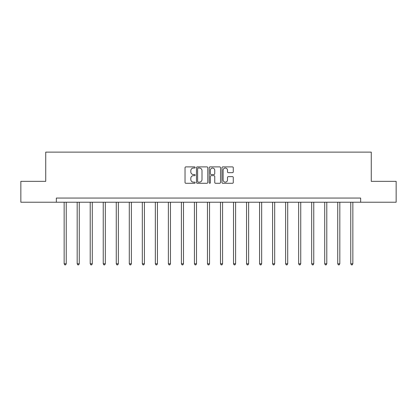 <?xml version="1.0" encoding="UTF-8"?>
<svg xmlns="http://www.w3.org/2000/svg" width="417" height="417" viewBox="0 0 417 417"><rect width="100%" height="100%" fill="white"/><g stroke="black" fill="none" stroke-linecap="round" stroke-linejoin="round"><path stroke-width="0.63" d="M195.14 167.462A0.573 0.573 0 0 0 194.567 166.889L185.857 166.889A0.818 0.818 0 0 0 185.033 167.712L185.033 182.464A0.818 0.818 0 0 0 185.857 183.282L194.567 183.282A0.573 0.573 0 0 0 195.14 182.709A0.573 0.573 0 0 0 194.567 182.135L193.436 182.135A2.622 2.622 0 0 1 190.814 179.513L190.814 178.283A2.622 2.622 0 0 1 193.436 175.661L194.567 175.661A0.573 0.573 0 0 0 195.14 175.088A0.573 0.573 0 0 0 194.567 174.514L193.436 174.514A2.622 2.622 0 0 1 190.814 171.893L190.814 170.662A2.622 2.622 0 0 1 193.436 168.035L194.567 168.035A0.573 0.573 0 0 0 195.14 167.462M232.457 172.669A0.818 0.818 0 0 0 233.275 171.851L233.275 167.712A0.818 0.818 0 0 0 232.457 166.889L222.782 166.889A0.818 0.818 0 0 0 221.964 167.712L221.964 182.464A0.818 0.818 0 0 0 222.782 183.282L232.457 183.282A0.818 0.818 0 0 0 233.275 182.464L233.275 177.465A0.818 0.818 0 0 0 232.457 176.646L228.318 176.646A0.818 0.818 0 0 0 227.5 177.465L227.5 179.946A2.194 2.194 0 0 1 225.305 182.135A2.194 2.194 0 0 1 223.111 179.946L223.111 170.23A2.194 2.194 0 0 1 225.305 168.035A2.194 2.194 0 0 1 227.5 170.23L227.5 171.851A0.818 0.818 0 0 0 228.318 172.669L232.457 172.669M56.342 202.229L20.85 202.229L20.85 181.348L45.734 181.348L45.734 152.122L371.266 152.122L371.266 181.348L396.15 181.348L396.15 202.229L360.658 202.229L360.658 198.054L56.342 198.054L56.342 202.229L360.658 202.229M207.781 167.712A0.818 0.818 0 0 0 206.962 166.889L197.288 166.889A0.818 0.818 0 0 0 196.47 167.712L196.47 182.464A0.818 0.818 0 0 0 197.288 183.282L206.962 183.282A0.818 0.818 0 0 0 207.781 182.464L207.781 167.712M210.038 166.889L219.712 166.889A0.818 0.818 0 0 1 220.53 167.712L220.53 182.464A0.818 0.818 0 0 1 219.712 183.282L215.568 183.282A0.818 0.818 0 0 1 214.75 182.464L214.75 176.48A0.818 0.818 0 0 0 213.931 175.661L211.184 175.661A0.818 0.818 0 0 0 210.366 176.48L210.366 182.709A0.573 0.573 0 0 1 209.793 183.282A0.573 0.573 0 0 1 209.219 182.709L209.219 167.712A0.818 0.818 0 0 1 210.038 166.889M198.19 168.035A0.573 0.573 0 0 0 197.616 168.609L197.616 181.562A0.573 0.573 0 0 0 198.19 182.135L199.378 182.135A2.622 2.622 0 0 0 202.005 179.513L202.005 170.662A2.622 2.622 0 0 0 199.378 168.035L198.19 168.035M214.75 170.272A2.194 2.194 0 0 0 212.555 168.077A2.194 2.194 0 0 0 210.366 170.272L210.366 173.696A0.818 0.818 0 0 0 211.184 174.514L213.931 174.514A0.818 0.818 0 0 0 214.75 173.696L214.75 170.272M64.15 202.229L64.15 263.794L66.24 263.794L66.24 202.229M66.24 263.794L65.61 264.878L64.776 264.878L64.15 263.794M77.176 202.229L77.176 263.794L79.266 263.794L79.266 202.229M79.266 263.794L78.641 264.878L77.807 264.878L77.176 263.794M90.208 202.229L90.208 263.794L92.293 263.794L92.293 202.229M92.293 263.794L91.667 264.878L90.833 264.878L90.208 263.794M103.234 202.229L103.234 263.794L105.324 263.794L105.324 202.229M105.324 263.794L104.693 264.878L103.859 264.878L103.234 263.794M116.26 202.229L116.26 263.794L118.35 263.794L118.35 202.229M118.35 263.794L117.724 264.878L116.89 264.878L116.26 263.794M129.291 202.229L129.291 263.794L131.376 263.794L131.376 202.229M131.376 263.794L130.75 264.878L129.916 264.878L129.291 263.794M142.317 202.229L142.317 263.794L144.407 263.794L144.407 202.229M144.407 263.794L143.776 264.878L142.942 264.878L142.317 263.794M155.343 202.229L155.343 263.794L157.433 263.794L157.433 202.229M157.433 263.794L156.808 264.878L155.974 264.878L155.343 263.794M168.374 202.229L168.374 263.794L170.459 263.794L170.459 202.229M170.459 263.794L169.834 264.878L169 264.878L168.374 263.794M181.4 202.229L181.4 263.794L183.49 263.794L183.49 202.229M183.49 263.794L182.86 264.878L182.026 264.878L181.4 263.794M194.426 202.229L194.426 263.794L196.516 263.794L196.516 202.229M196.516 263.794L195.891 264.878L195.057 264.878L194.426 263.794M207.458 202.229L207.458 263.794L209.542 263.794L209.542 202.229M209.542 263.794L208.917 264.878L208.083 264.878L207.458 263.794M220.484 202.229L220.484 263.794L222.574 263.794L222.574 202.229M222.574 263.794L221.943 264.878L221.109 264.878L220.484 263.794M233.51 202.229L233.51 263.794L235.6 263.794L235.6 202.229M235.6 263.794L234.974 264.878L234.14 264.878L233.51 263.794M246.541 202.229L246.541 263.794L248.626 263.794L248.626 202.229M248.626 263.794L248 264.878L247.166 264.878L246.541 263.794M259.567 202.229L259.567 263.794L261.657 263.794L261.657 202.229M261.657 263.794L261.026 264.878L260.192 264.878L259.567 263.794M272.593 202.229L272.593 263.794L274.683 263.794L274.683 202.229M274.683 263.794L274.058 264.878L273.224 264.878L272.593 263.794M285.624 202.229L285.624 263.794L287.709 263.794L287.709 202.229M287.709 263.794L287.084 264.878L286.25 264.878L285.624 263.794M298.65 202.229L298.65 263.794L300.74 263.794L300.74 202.229M300.74 263.794L300.11 264.878L299.276 264.878L298.65 263.794M311.676 202.229L311.676 263.794L313.766 263.794L313.766 202.229M313.766 263.794L313.141 264.878L312.307 264.878L311.676 263.794M324.707 202.229L324.707 263.794L326.792 263.794L326.792 202.229M326.792 263.794L326.167 264.878L325.333 264.878L324.707 263.794M337.734 202.229L337.734 263.794L339.824 263.794L339.824 202.229M339.824 263.794L339.193 264.878L338.359 264.878L337.734 263.794M350.76 202.229L350.76 263.794L352.85 263.794L352.85 202.229M352.85 263.794L352.224 264.878L351.39 264.878L350.76 263.794"/></g></svg>
